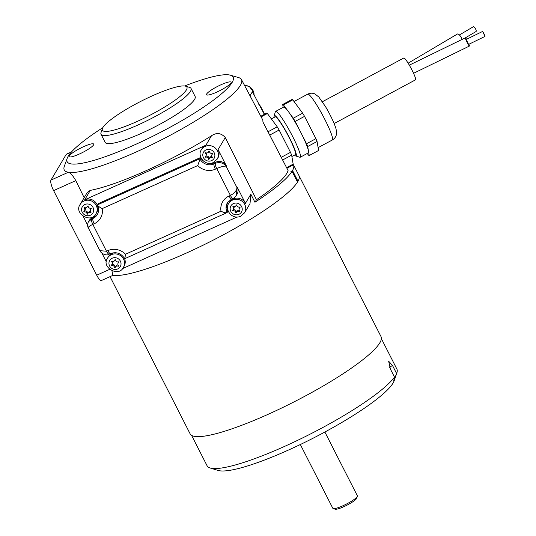 <?xml version="1.0" encoding="UTF-8"?>
<svg xmlns="http://www.w3.org/2000/svg" width="536" height="536" viewBox="0 0 536 536"><rect width="100%" height="100%" fill="white"/><g stroke="black" fill="none" stroke-linecap="round" stroke-linejoin="round"><path stroke-width="0.8" d="M71.59 151.856L66.504 154.147A9.179 2.399 65.7 0 0 66.176 154.462L50.98 180.089A9.179 2.399 65.7 0 0 53.62 190.622L96.715 275.203A9.179 2.399 65.7 0 0 100.795 280.81L112.922 275.343A107.113 18.66 -27 0 0 210.105 241.709A107.113 18.66 -27 0 0 297.507 182.079A107.106 18.66 -27 0 0 297.989 181.255L297.312 181.691M110.034 276.643L190.146 433.879A107.113 18.66 153 0 0 268.435 414.181A107.113 18.66 153 0 0 381.022 336.615L293.467 164.78A107.113 18.66 153 0 1 292.529 170.508L297.989 181.255A107.113 18.66 -27 0 0 298.934 175.507A107.113 18.66 -27 0 0 298.934 175.507A107.113 18.66 -27 0 1 186.347 253.072A107.106 18.66 -27 0 0 288.877 191.754M80.219 204.35A9.179 8.717 30.7 0 1 84.011 200.98A9.179 8.717 30.7 0 1 94.658 203.211A9.179 8.717 30.7 0 1 96.018 213.717C91.214 224.008 73.352 213.288 80.219 204.35L87.328 192.35L90.289 190.38A99.756 17.38 153 0 0 146.475 170.528A99.756 17.38 153 0 0 211.492 135.769C216.578 132.352 221.16 132.941 225.254 137.531L256.469 199.714A100.869 17.574 -27 0 0 288.067 170.508L262.875 121.906A100.098 17.44 153 0 0 262.653 119.769L241.468 79.596A99.455 17.326 153 0 1 136.948 151.648A99.455 17.326 153 0 1 64.233 169.899A99.455 17.326 153 0 1 64.3 166.374L67.174 158.375A93.164 16.234 -27 0 0 135.219 144.579A93.164 16.234 -27 0 0 230.42 75.194A93.164 16.234 -27 0 0 184.652 85.981M291.731 164.907L292.375 165.363M230.42 75.194L238.58 77.579A99.455 17.326 153 0 1 241.468 79.596M84.159 197.704L75.811 180.619C72.796 175.493 70.31 172.706 68.347 172.264A99.455 17.326 153 0 1 64.233 169.899L64.233 169.899M293.467 164.78L286.907 168.304M256.469 199.714L254.955 202.266A107.113 18.66 153 0 0 292.033 171.339L290.934 171.533L292.529 170.508M127.106 274.177A107.106 18.66 -27 0 0 186.347 253.072A107.113 18.66 -27 0 1 112.922 275.343L111.937 270.874M292.033 171.339L297.507 182.079A107.106 18.66 -27 0 0 297.996 181.255M233.026 198.36L231.679 198.963L227.418 202.742A10.713 10.171 -149.3 0 0 227.204 212.457C225.991 213.073 223.921 212.658 221 211.211A15.303 14.526 30.7 0 1 229.06 196.022L230.406 195.412A4.59 1.199 -114.3 0 0 233.026 198.36L233.026 198.36C233.87 198.193 235.009 197.154 236.436 195.251L236.992 187.627C236.651 190.689 234.453 193.282 230.406 195.412L216.725 168.565C220.946 166.77 224.055 165.966 226.051 166.147C223.264 162.79 219.713 161.839 215.405 163.292L216.142 162.053A7.651 7.263 30.7 0 1 226.293 165.731L226.051 166.147L236.992 187.627L237.24 187.218L245.448 203.325A9.179 8.717 -149.3 0 0 237.562 198.146A9.179 8.717 -149.3 0 0 229.468 202.286L228.785 203.446A9.179 8.717 30.7 0 1 241.126 200.625A9.179 8.717 30.7 0 1 244.584 212.805L250.011 203.647L250.848 194.213L254.955 202.266M216.611 92.185A13.775 2.399 -27 0 0 231.09 82.216A13.775 2.399 -27 0 0 217.73 86.329A13.775 2.399 -27 0 0 206.548 94.718A13.775 2.399 -27 0 0 216.611 92.185M83.663 146.643A13.775 2.399 -27 0 0 69.338 155.822A13.775 2.399 -27 0 0 69.184 156.613A13.775 2.399 -27 0 0 82.544 152.499A13.775 2.399 -27 0 0 93.726 144.11A13.775 2.399 -27 0 0 83.663 146.643M102.805 127.682A93.164 16.234 -27 0 0 67.174 158.375M101.036 134.288L105.143 142.341A50.498 8.797 -27 0 0 142.053 133.055A50.498 8.797 -27 0 0 195.131 96.493L191.024 88.433A50.498 8.797 153 0 1 137.946 125.002A50.498 8.797 153 0 1 101.036 134.288A50.498 8.797 153 0 1 101.043 132.539L102.403 128.566A47.436 8.261 -27 0 0 148.418 116.037A47.436 8.261 -27 0 0 185.597 86.175A47.436 8.261 -27 0 0 152.258 95.864A47.436 8.261 -27 0 0 102.403 128.566M185.597 86.175L189.61 87.408A50.498 8.797 153 0 1 191.024 88.433M306.552 143.715L315.918 138.683A28.924 3.531 61.8 0 1 317.071 141.484L307.704 146.516A28.924 3.531 -118.2 0 0 306.552 143.715L301.507 133.819A26.016 3.176 61.8 0 1 308.381 150.509L307.704 146.516M307.249 153.464L308.475 155.125A28.924 3.531 -118.2 0 0 309.225 155.507L318.592 150.482L317.071 141.484M315.918 138.683L304.549 116.366L295.182 121.397A28.924 3.531 -118.2 0 0 293.286 118.208L288.911 112.299A26.016 3.176 61.8 0 1 300.227 131.3L295.182 121.397M282.686 104.493L292.053 99.462A28.924 3.531 61.8 0 1 292.797 99.85L283.43 104.882A28.924 3.531 -118.2 0 0 282.686 104.493L283.169 107.341M293.286 118.208L302.652 113.176L292.797 99.85M302.652 113.176A28.924 3.531 61.8 0 1 304.549 116.366M286.586 167.674L293.165 164.137L291.651 155.145A28.924 3.531 -118.2 0 0 290.499 152.345L279.129 130.027A28.924 3.531 -118.2 0 0 277.226 126.831L267.377 113.505A28.924 3.531 -118.2 0 0 266.633 113.123L260.804 116.252M273.836 143.045L269.762 135.059A28.924 3.531 -118.2 0 0 269.166 134.04M261.132 116.861L267.377 113.505M277.226 126.831L268 131.789M282.613 159.996L291.651 155.145M269.762 135.059L279.129 130.027M290.499 152.345L281.226 157.323M309.225 155.507L308.548 151.521A26.016 3.176 61.8 0 1 308.267 152.921L300.24 157.229A26.016 3.176 61.8 0 1 299.798 157.242L295.731 155.983A22.954 2.801 -118.2 0 0 283.879 127.642A22.954 2.801 -118.2 0 0 274.171 115.85A22.954 2.801 -118.2 0 0 274.224 117.357M274.171 115.85L275.363 111.756A26.016 3.176 61.8 0 1 275.618 111.401L283.645 107.086A26.016 3.176 61.8 0 1 287.805 110.791L283.43 104.882M287.805 110.791A26.016 3.176 61.8 0 1 288.911 112.299M308.381 150.509A26.016 3.176 61.8 0 1 308.548 151.521M300.227 131.3A26.016 3.176 61.8 0 1 301.507 133.819M271.363 118.898L275.115 116.882A21.42 2.613 61.8 0 1 283.973 128.178A21.42 2.613 61.8 0 1 295.39 154.623L291.879 156.512M294.505 155.098A22.954 2.801 -118.2 0 0 295.731 155.983M275.618 111.401A26.016 3.176 61.8 0 1 286.378 125.123A26.016 3.176 61.8 0 1 300.24 157.229M297.165 105.76A26.016 3.176 61.8 0 1 298.277 107.267M309.594 126.268A26.016 3.176 61.8 0 1 310.873 128.787M317.748 145.477A26.016 3.176 61.8 0 1 317.915 146.489M264.349 114.342L252.389 91.757L250.004 95.776M258.841 104.426L260.838 107.455L260.563 106.302L258.486 103.729M236.912 217.08L122.516 268.623M115.93 252.737A9.179 8.717 -149.3 0 0 112.064 253.521A9.179 8.717 -149.3 0 0 108.265 256.898L107.582 258.057A9.179 8.717 30.7 0 1 111.374 254.68A9.179 8.717 30.7 0 1 122.027 256.918A9.179 8.717 30.7 0 1 123.381 267.417L124.064 266.258A9.179 8.717 -149.3 0 0 124.037 257.541M237.24 187.218A7.651 7.263 30.7 0 1 237.086 194.153L236.436 195.251M88.688 228.041C87.549 227.472 88.929 226.259 92.829 224.39L106.51 251.237A4.59 1.199 65.7 0 0 109.13 254.185C106.53 256.215 100.942 253.528 99.91 250.674L106.51 251.237L107.857 250.634A4.59 1.199 -114.3 0 0 110.476 253.582C116.386 251.572 121.143 253.273 124.734 258.687L226.976 212.645L227.941 211.218A10.713 10.171 30.7 0 1 227.807 202.146M106.396 261.903L101.987 253.253M96.018 213.717L96.701 212.558A9.179 8.717 -149.3 0 0 95.348 202.059A9.179 8.717 -149.3 0 0 84.701 199.821L205.898 145.209A9.179 8.717 -149.3 0 0 202.106 148.579L201.422 149.738A9.179 8.717 30.7 0 1 213.764 146.924A9.179 8.717 30.7 0 1 217.214 159.105L213.315 162.582C203.941 166.515 197.04 154.958 201.422 149.738M87.556 224.932L83.234 216.437M99.91 250.674L88.239 227.767C88.172 227.88 86.758 225.341 88.433 221.79L89.083 220.691A7.651 7.263 30.7 0 1 92.246 217.877L91.509 219.124L92.855 218.514A10.713 10.171 -149.3 0 0 97.284 214.574C98.932 211.666 99.006 208.564 97.512 205.275L98.229 203.626L200.578 157.51A10.713 10.171 30.7 0 0 202.93 160.606M97.619 213.951A10.713 10.171 30.7 0 1 93.592 217.274L92.246 217.877M216.142 162.053L214.795 162.663A10.713 10.171 30.7 0 1 206.963 162.998M217.214 159.105L217.904 157.946A9.179 8.717 -149.3 0 0 218.085 149.624L226.293 165.731M197.744 165.557L102.235 208.598C99.321 207.117 97.746 205.878 97.492 204.866L199.841 158.75A10.713 10.171 -149.3 0 0 214.058 163.902L215.405 163.292A4.59 1.199 -114.3 0 0 216.725 168.565L215.378 169.168A15.303 14.526 30.7 0 1 197.744 165.557L200.578 157.51M124.861 258.573L125.491 254.245L221 211.211M88.433 221.79L91.509 219.124A4.59 1.199 65.7 0 0 92.829 224.39L94.175 223.78A4.59 1.199 -114.3 0 1 92.855 218.514L93.592 217.274M459.399 34.981L473.228 26.8A2.754 0.925 59.4 0 1 475.667 29.145A2.754 0.925 59.4 0 1 476.028 31.544L465.429 37.815M483.841 33.373L485.02 36.401L482.601 31.45L483.841 33.373M485.02 36.401L468.591 44.414L466.179 39.463L482.601 31.45M462.106 39.403A4.59 1.541 -120.6 0 0 461.476 37.935A4.59 1.541 -120.6 0 0 457.402 34.029L408.13 63.188M468.913 44.254A4.59 0.449 -116 0 1 469.395 46.062A4.59 0.449 -116 0 1 467.338 42.853A4.59 0.449 -116 0 1 465.375 37.808A4.59 0.449 -116 0 1 466.501 39.302M322.404 101.719L403.816 57.989A12.395 1.514 61.8 0 1 411.012 68.193A12.395 1.514 61.8 0 1 415.547 79.824L334.136 123.561M233.106 206.36L232.745 206.896A2.144 2.037 30.7 0 1 232.557 210.246L232.859 210.842A2.144 2.037 30.7 0 1 235.753 212.805L236.43 212.872A2.144 2.037 30.7 0 1 239.505 211.486L239.873 210.95A2.144 2.037 30.7 0 1 240.054 207.6L239.753 207.003A2.144 2.037 30.7 0 1 236.858 205.04L236.188 204.973A2.144 2.037 30.7 0 1 233.106 206.36M111.89 261.173L111.522 261.702A2.144 2.037 30.7 0 1 111.341 265.052L111.642 265.655A2.144 2.037 30.7 0 1 114.537 267.618L115.207 267.685A2.144 2.037 30.7 0 1 118.289 266.291L118.65 265.762A2.144 2.037 30.7 0 1 118.838 262.412L118.536 261.816A2.144 2.037 30.7 0 1 115.642 259.846L114.972 259.786A2.144 2.037 30.7 0 1 111.89 261.173M205.717 152.686L205.348 153.216A2.144 2.037 30.7 0 1 205.167 156.572L205.469 157.169A2.144 2.037 30.7 0 1 208.363 159.132L209.033 159.199A2.144 2.037 30.7 0 1 212.115 157.812L212.484 157.276A2.144 2.037 30.7 0 1 212.665 153.926L212.363 153.329A2.144 2.037 30.7 0 1 209.469 151.36L208.799 151.299A2.144 2.037 30.7 0 1 205.717 152.686M84.4 207.512L84.031 208.048A2.144 2.037 30.7 0 1 83.844 211.398L84.152 211.995A2.144 2.037 30.7 0 1 87.046 213.965L87.716 214.025A2.144 2.037 30.7 0 1 90.792 212.638L91.16 212.109A2.144 2.037 30.7 0 1 91.348 208.752L91.04 208.156A2.144 2.037 30.7 0 1 88.145 206.193L87.475 206.125A2.144 2.037 30.7 0 1 84.4 207.512M90.631 209.455L91.214 208.464A2.144 2.037 30.7 0 1 91.301 208.337M91.127 212.082L90.792 212.638M87.964 213.328L88.554 212.336A2.144 2.037 30.7 0 1 90.577 211.385M84.48 210.829L84.735 211.003A2.144 2.037 30.7 0 1 87.629 212.973L88.078 213.134M87.958 213.194L87.368 214.186M87.629 212.973L87.046 213.965M84.735 211.003L84.152 211.995M84.199 211.144L83.824 211.774M85.197 207.78A2.144 2.037 30.7 0 1 85.15 209.71L84.561 210.702M84.326 207.546L84.031 208.048M211.948 154.629L212.537 153.631A2.144 2.037 30.7 0 1 212.625 153.504M212.45 157.249L212.115 157.812M209.288 158.495L209.871 157.504A2.144 2.037 30.7 0 1 211.901 156.552M205.797 155.996L206.059 156.177A2.144 2.037 30.7 0 1 208.953 158.14L209.395 158.308M209.281 158.361L208.692 159.353M208.953 158.14L208.363 159.132M206.059 156.177L205.469 157.169M205.523 156.311L205.147 156.948M206.521 152.954A2.144 2.037 30.7 0 1 206.474 154.877L205.884 155.869M205.65 152.72L205.348 153.216M118.121 263.109L118.711 262.117A2.144 2.037 30.7 0 1 118.798 261.99M118.617 265.735L118.289 266.291M115.454 266.982L116.044 265.99A2.144 2.037 30.7 0 1 118.074 265.039M111.97 264.483L112.232 264.663A2.144 2.037 30.7 0 1 115.126 266.627L115.568 266.794M115.448 266.848L114.865 267.839M115.126 266.627L114.537 267.618M112.232 264.663L111.642 265.655M111.696 264.797L111.321 265.434M112.694 261.434A2.144 2.037 30.7 0 1 112.64 263.364L112.058 264.355M111.823 261.2L111.522 261.702M239.344 208.303L239.927 207.311A2.144 2.037 30.7 0 1 240.014 207.177M239.84 210.923L239.505 211.486M236.678 212.169L237.267 211.177A2.144 2.037 30.7 0 1 239.291 210.226M233.187 209.677L233.448 209.851A2.144 2.037 30.7 0 1 236.343 211.814L236.791 211.981M236.671 212.035L236.081 213.026M236.343 211.814L235.753 212.805M233.448 209.851L232.859 210.842M232.912 209.985L232.537 210.621M233.91 206.628A2.144 2.037 30.7 0 1 233.864 208.551L233.274 209.543M233.039 206.394L232.745 206.896M300.334 444.525L332.829 508.302A13.775 2.399 -27 0 0 333.164 508.563A13.775 2.399 -27 0 0 333.218 508.584A13.775 2.399 -27 0 0 346.189 504.188A13.775 2.399 -27 0 0 357.371 496.276L356.688 498.259A12.241 2.131 153 0 1 346.752 505.294A12.241 2.131 153 0 1 335.221 509.2A12.241 2.131 153 0 1 335.174 509.187M357.371 496.276A13.775 2.399 -27 0 0 357.371 495.8L324.876 432.023M396.888 372.808L394.174 380.741A100.379 17.487 153 0 1 312.676 438.421A100.379 17.487 153 0 1 218.112 470.447L210.092 467.982A106.503 18.552 -27 0 0 303.168 437.637A106.503 18.552 -27 0 0 394.496 377.096L393.793 380.486L396.607 373.532A106.503 18.552 -27 0 0 396.888 372.808A106.503 18.552 -27 0 0 396.895 369.116L381.384 338.672M191.593 435.373L207.11 465.818A106.503 18.552 -27 0 0 210.092 467.982M394.496 377.096L390.389 369.043L388.66 361.237L392.506 365.478L396.607 373.532M254.044 95.019A9.179 8.717 -149.3 0 0 244.537 85.405M109.605 269.394L96.715 275.203M225.254 137.531L218.085 149.624M211.492 135.769L205.898 145.209M90.289 190.38L84.701 199.821M250.848 194.213L245.448 203.325M71.342 152.13L66.176 154.462M75.811 180.619L53.62 190.622M68.347 172.264L50.98 180.089M318.109 147.628L332.347 139.983A26.016 3.176 -118.2 0 0 318.485 107.87A26.016 3.176 -118.2 0 0 307.724 94.148L294.023 101.512M215.378 169.168A4.59 1.199 -114.3 0 1 214.058 163.902L214.795 162.663M102.235 208.598A15.303 14.526 30.7 0 1 94.175 223.78M107.857 250.634A15.303 14.526 30.7 0 1 125.491 254.245M231.679 198.963A4.59 1.199 -114.3 0 1 229.06 196.022M109.13 254.185L110.476 253.582M238.929 214.32A6.124 5.809 -149.3 0 0 239.492 204.162A6.124 5.809 -149.3 0 0 230.158 208.37A6.124 5.809 -149.3 0 0 238.929 214.32M112.252 258.191A6.124 5.809 -149.3 0 0 111.696 268.348A6.124 5.809 -149.3 0 0 121.022 264.148A6.124 5.809 -149.3 0 0 112.252 258.191M211.566 160.619A6.124 5.809 -149.3 0 0 212.129 150.462A6.124 5.809 -149.3 0 0 202.796 154.663A6.124 5.809 -149.3 0 0 211.566 160.619M84.889 204.491A6.124 5.809 -149.3 0 0 84.333 214.648A6.124 5.809 -149.3 0 0 93.659 210.44A6.124 5.809 -149.3 0 0 84.889 204.491M392.506 365.478A7.651 1.333 -27 0 0 389.618 367.334M254.077 95.073L253.87 92.514L249.34 86.51L244.476 85.291M307.724 94.148C310.136 92.976 312.501 92.896 314.813 93.907L318.806 96.976L325.52 106.657C329.184 112.794 334.317 122.664 336.112 129.183L336.467 134.208C336.025 136.693 334.658 138.616 332.347 139.983M264.59 114.215L260.563 106.302M413.564 73.298L469.395 46.062M409.31 65.157L465.375 37.808M228.785 203.446C224.403 208.658 231.304 220.222 240.677 216.283L244.584 212.805M123.381 267.417C118.577 277.708 100.714 266.995 107.582 258.057M87.703 206.025L87.227 206.829M209.027 151.199L208.551 151.996M115.193 259.679L114.717 260.483M236.416 204.873L235.94 205.677M335.221 509.2L333.218 508.584"/></g></svg>
